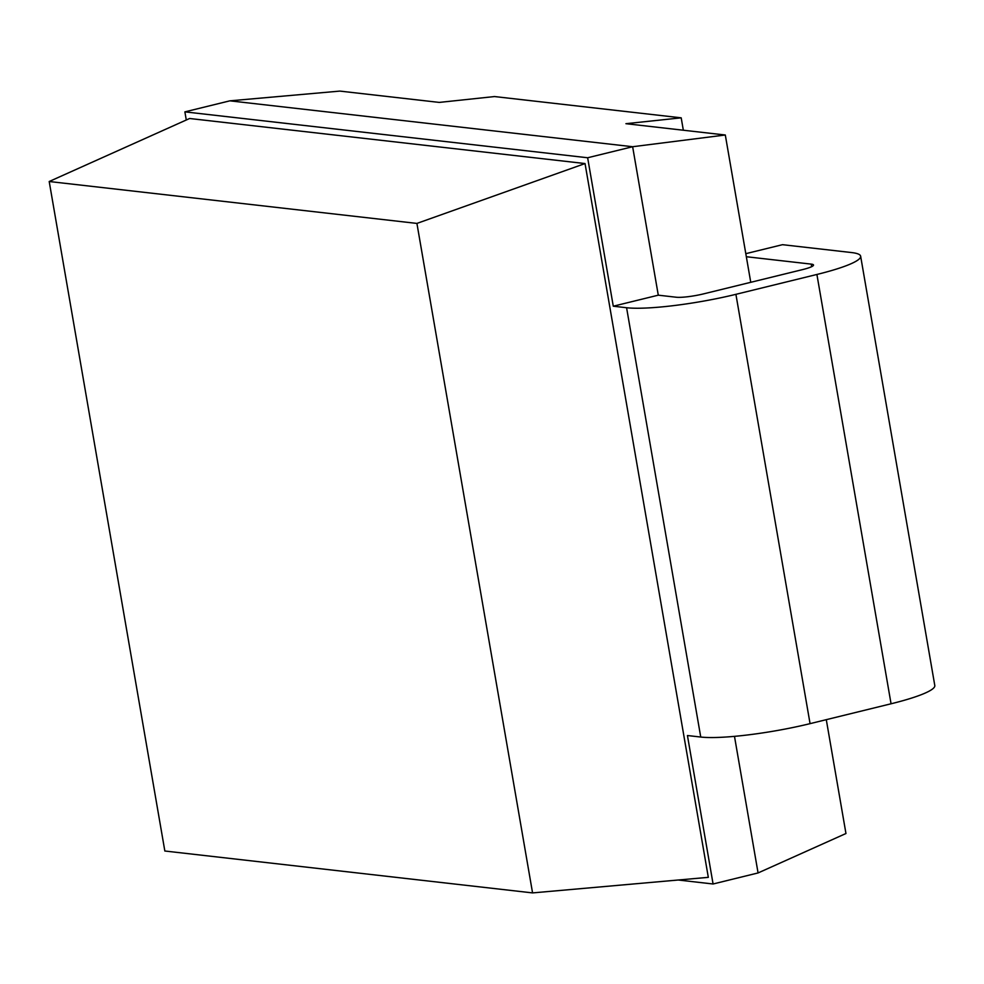 <?xml version="1.0" encoding="UTF-8"?>
<svg xmlns="http://www.w3.org/2000/svg" width="984" height="984" viewBox="0 0 984 984"><rect width="100%" height="100%" fill="white"/><g stroke="black" fill="none" stroke-linecap="round" stroke-linejoin="round"><path stroke-width="1.48" d="M587.645 157.76L184.881 111.868L229.875 100.835L632.638 146.727L587.645 157.76L613.278 306.208L626.587 307.734A82.275 11.734 -9.8 0 0 735.909 294.327L816.904 274.462A82.275 11.734 -9.8 0 0 860.643 256.209A82.275 11.734 -9.8 0 0 851.566 252.556L782.489 244.684L745.811 253.675M229.875 100.835L339.861 91.094L439.245 102.41L494.522 96.555L681.199 117.834L683.339 130.22M746.327 256.726L811.234 264.118A20.566 2.94 170.2 0 1 813.51 265.028A20.566 2.94 170.2 0 1 802.575 269.604L703.585 293.872A20.566 2.94 170.2 0 1 676.242 297.23L658.284 295.175L632.638 146.727L725.306 135.005L625.922 123.689L681.199 117.834M658.284 295.175L613.278 306.208M860.643 256.209L934.8 685.516A82.275 11.734 170.2 0 1 891.061 703.781L810.066 723.646A82.275 11.734 170.2 0 1 700.743 737.041L687.435 735.528L713.08 883.989L678.222 880.016M184.881 111.868L186.283 120.011M416.921 223.417L585.037 163.553L708.32 877.347L532.565 892.906L164.845 851.012L49.2 181.511L416.921 223.417L532.565 892.906M585.037 163.553L189.629 118.498L49.2 181.511M734.482 736.352L758.074 872.943L713.08 883.989M725.306 135.005L750.755 282.31M826.289 719.661L845.957 833.51L758.074 872.943M700.743 737.041L626.587 307.734M810.066 723.646L735.909 294.327M891.061 703.781L816.904 274.462M811.234 264.118L811.677 266.652"/></g></svg>
